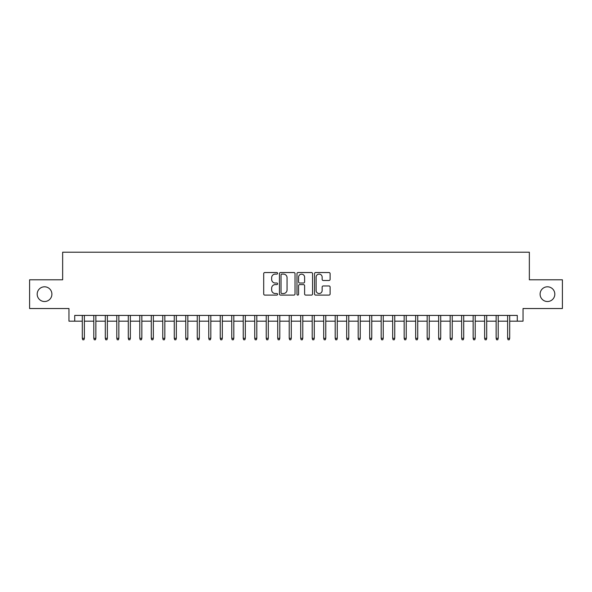<?xml version="1.0" encoding="UTF-8"?>
<svg xmlns="http://www.w3.org/2000/svg" width="592" height="592" viewBox="0 0 592 592"><rect width="100%" height="100%" fill="white"/><g stroke="black" fill="none" stroke-linecap="round" stroke-linejoin="round"><path stroke-width="0.89" d="M277.611 273.319A0.792 0.792 0 0 0 276.819 272.535L264.831 272.535A1.125 1.125 0 0 0 263.699 273.659L263.699 293.972A1.125 1.125 0 0 0 264.831 295.097L276.819 295.097A0.792 0.792 0 0 0 277.611 294.305A0.792 0.792 0 0 0 276.819 293.521L275.265 293.521A3.611 3.611 0 0 1 271.654 289.91L271.654 288.215A3.611 3.611 0 0 1 275.265 284.604L276.819 284.604A0.792 0.792 0 0 0 277.611 283.812A0.792 0.792 0 0 0 276.819 283.028L275.265 283.028A3.611 3.611 0 0 1 271.654 279.417L271.654 277.722A3.611 3.611 0 0 1 275.265 274.111L276.819 274.111A0.792 0.792 0 0 0 277.611 273.319M540.096 294.157A7.356 7.356 0 0 0 547.459 301.52A7.356 7.356 0 0 0 554.815 294.157A7.356 7.356 0 0 0 547.459 286.802A7.356 7.356 0 0 0 540.096 294.157M37.185 294.157A7.356 7.356 0 0 0 44.541 301.52A7.356 7.356 0 0 0 51.904 294.157A7.356 7.356 0 0 0 44.541 286.802A7.356 7.356 0 0 0 37.185 294.157M328.974 280.49A1.125 1.125 0 0 0 330.107 279.357L330.107 273.659A1.125 1.125 0 0 0 328.974 272.535L315.662 272.535A1.125 1.125 0 0 0 314.53 273.659L314.53 293.972A1.125 1.125 0 0 0 315.662 295.097L328.974 295.097A1.125 1.125 0 0 0 330.107 293.972L330.107 287.09A1.125 1.125 0 0 0 328.974 285.958L323.276 285.958A1.125 1.125 0 0 0 322.152 287.09L322.152 290.502A3.019 3.019 0 0 1 319.132 293.521A3.019 3.019 0 0 1 316.113 290.502L316.113 277.13A3.019 3.019 0 0 1 319.132 274.111A3.019 3.019 0 0 1 322.152 277.13L322.152 279.357A1.125 1.125 0 0 0 323.276 280.49L328.974 280.49M74.718 321.175L74.718 315.425L517.282 315.425L517.282 321.175L523.032 321.175L523.032 308.528L562.4 308.528L562.4 279.794L529.352 279.794L529.352 252.207L62.648 252.207L62.648 279.794L29.6 279.794L29.6 308.528L68.968 308.528L68.968 321.175L82.303 321.175M295.016 273.659A1.125 1.125 0 0 0 293.884 272.535L280.571 272.535A1.125 1.125 0 0 0 279.439 273.659L279.439 293.972A1.125 1.125 0 0 0 280.571 295.097L293.884 295.097A1.125 1.125 0 0 0 295.016 293.972L295.016 273.659M298.116 272.535L311.429 272.535A1.125 1.125 0 0 1 312.561 273.659L312.561 293.972A1.125 1.125 0 0 1 311.429 295.097L305.731 295.097A1.125 1.125 0 0 1 304.606 293.972L304.606 285.736A1.125 1.125 0 0 0 303.474 284.604L299.693 284.604A1.125 1.125 0 0 0 298.568 285.736L298.568 294.305A0.792 0.792 0 0 1 297.776 295.097A0.792 0.792 0 0 1 296.984 294.305L296.984 273.659A1.125 1.125 0 0 1 298.116 272.535M84.375 321.175L93.802 321.175M95.867 321.175L105.295 321.175M107.367 321.175L116.794 321.175M118.859 321.175L128.286 321.175M130.358 321.175L139.779 321.175M141.851 321.175L151.278 321.175M153.343 321.175L162.77 321.175M164.842 321.175L174.27 321.175M176.335 321.175L185.762 321.175M187.834 321.175L197.254 321.175M199.326 321.175L208.754 321.175M210.819 321.175L220.246 321.175M222.318 321.175L231.746 321.175M233.81 321.175L243.238 321.175M245.31 321.175L254.73 321.175M256.802 321.175L266.23 321.175M268.294 321.175L277.722 321.175M279.794 321.175L289.214 321.175M291.286 321.175L300.714 321.175M302.786 321.175L312.206 321.175M314.278 321.175L323.706 321.175M325.77 321.175L335.198 321.175M337.27 321.175L346.69 321.175M348.762 321.175L358.19 321.175M360.254 321.175L369.682 321.175M371.754 321.175L381.181 321.175M383.246 321.175L392.674 321.175M394.746 321.175L404.166 321.175M406.238 321.175L415.665 321.175M417.73 321.175L427.158 321.175M429.23 321.175L438.657 321.175M440.722 321.175L450.149 321.175M452.221 321.175L461.642 321.175M463.714 321.175L473.141 321.175M475.206 321.175L484.633 321.175M486.705 321.175L496.133 321.175M498.198 321.175L507.625 321.175M509.697 321.175L517.282 321.175M281.814 274.111A0.792 0.792 0 0 0 281.022 274.903L281.022 292.729A0.792 0.792 0 0 0 281.814 293.521L283.45 293.521A3.611 3.611 0 0 0 287.061 289.91L287.061 277.722A3.611 3.611 0 0 0 283.45 274.111L281.814 274.111M304.606 277.189A3.019 3.019 0 0 0 301.587 274.17A3.019 3.019 0 0 0 298.568 277.189L298.568 281.896A1.125 1.125 0 0 0 299.693 283.028L303.474 283.028A1.125 1.125 0 0 0 304.606 281.896L304.606 277.189M82.303 338.306L82.762 339.793L83.916 339.793L84.375 338.306L82.303 338.306L82.303 315.425M84.375 338.306L84.375 315.425M93.802 338.306L94.261 339.793L95.408 339.793L95.867 338.306L93.802 338.306L93.802 315.425M95.867 338.306L95.867 315.425M105.295 338.306L105.753 339.793L106.908 339.793L107.367 338.306L105.295 338.306L105.295 315.425M107.367 338.306L107.367 315.425M116.794 338.306L117.253 339.793L118.4 339.793L118.859 338.306L116.794 338.306L116.794 315.425M118.859 338.306L118.859 315.425M128.286 338.306L128.745 339.793L129.892 339.793L130.358 338.306L128.286 338.306L128.286 315.425M130.358 338.306L130.358 315.425M139.779 338.306L140.237 339.793L141.392 339.793L141.851 338.306L139.779 338.306L139.779 315.425M141.851 338.306L141.851 315.425M151.278 338.306L151.737 339.793L152.884 339.793L153.343 338.306L151.278 338.306L151.278 315.425M153.343 338.306L153.343 315.425M162.77 338.306L163.229 339.793L164.384 339.793L164.842 338.306L162.77 338.306L162.77 315.425M164.842 338.306L164.842 315.425M174.27 338.306L174.729 339.793L175.876 339.793L176.335 338.306L174.27 338.306L174.27 315.425M176.335 338.306L176.335 315.425M185.762 338.306L186.221 339.793L187.368 339.793L187.834 338.306L185.762 338.306L185.762 315.425M187.834 338.306L187.834 315.425M197.254 338.306L197.713 339.793L198.868 339.793L199.326 338.306L197.254 338.306L197.254 315.425M199.326 338.306L199.326 315.425M208.754 338.306L209.213 339.793L210.36 339.793L210.819 338.306L208.754 338.306L208.754 315.425M210.819 338.306L210.819 315.425M220.246 338.306L220.705 339.793L221.859 339.793L222.318 338.306L220.246 338.306L220.246 315.425M222.318 338.306L222.318 315.425M231.746 338.306L232.205 339.793L233.352 339.793L233.81 338.306L231.746 338.306L231.746 315.425M233.81 338.306L233.81 315.425M243.238 338.306L243.697 339.793L244.844 339.793L245.31 338.306L243.238 338.306L243.238 315.425M245.31 338.306L245.31 315.425M254.73 338.306L255.189 339.793L256.343 339.793L256.802 338.306L254.73 338.306L254.73 315.425M256.802 338.306L256.802 315.425M266.23 338.306L266.689 339.793L267.836 339.793L268.294 338.306L266.23 338.306L266.23 315.425M268.294 338.306L268.294 315.425M277.722 338.306L278.181 339.793L279.335 339.793L279.794 338.306L277.722 338.306L277.722 315.425M279.794 338.306L279.794 315.425M289.214 338.306L289.68 339.793L290.827 339.793L291.286 338.306L289.214 338.306L289.214 315.425M291.286 338.306L291.286 315.425M300.714 338.306L301.173 339.793L302.32 339.793L302.786 338.306L300.714 338.306L300.714 315.425M302.786 338.306L302.786 315.425M312.206 338.306L312.665 339.793L313.819 339.793L314.278 338.306L312.206 338.306L312.206 315.425M314.278 338.306L314.278 315.425M323.706 338.306L324.164 339.793L325.311 339.793L325.77 338.306L323.706 338.306L323.706 315.425M325.77 338.306L325.77 315.425M335.198 338.306L335.657 339.793L336.811 339.793L337.27 338.306L335.198 338.306L335.198 315.425M337.27 338.306L337.27 315.425M346.69 338.306L347.156 339.793L348.303 339.793L348.762 338.306L346.69 338.306L346.69 315.425M348.762 338.306L348.762 315.425M358.19 338.306L358.648 339.793L359.795 339.793L360.254 338.306L358.19 338.306L358.19 315.425M360.254 338.306L360.254 315.425M369.682 338.306L370.141 339.793L371.295 339.793L371.754 338.306L369.682 338.306L369.682 315.425M371.754 338.306L371.754 315.425M381.181 338.306L381.64 339.793L382.787 339.793L383.246 338.306L381.181 338.306L381.181 315.425M383.246 338.306L383.246 315.425M392.674 338.306L393.132 339.793L394.287 339.793L394.746 338.306L392.674 338.306L392.674 315.425M394.746 338.306L394.746 315.425M404.166 338.306L404.632 339.793L405.779 339.793L406.238 338.306L404.166 338.306L404.166 315.425M406.238 338.306L406.238 315.425M415.665 338.306L416.124 339.793L417.271 339.793L417.73 338.306L415.665 338.306L415.665 315.425M417.73 338.306L417.73 315.425M427.158 338.306L427.616 339.793L428.771 339.793L429.23 338.306L427.158 338.306L427.158 315.425M429.23 338.306L429.23 315.425M438.657 338.306L439.116 339.793L440.263 339.793L440.722 338.306L438.657 338.306L438.657 315.425M440.722 338.306L440.722 315.425M450.149 338.306L450.608 339.793L451.763 339.793L452.221 338.306L450.149 338.306L450.149 315.425M452.221 338.306L452.221 315.425M461.642 338.306L462.108 339.793L463.255 339.793L463.714 338.306L461.642 338.306L461.642 315.425M463.714 338.306L463.714 315.425M473.141 338.306L473.6 339.793L474.747 339.793L475.206 338.306L473.141 338.306L473.141 315.425M475.206 338.306L475.206 315.425M484.633 338.306L485.092 339.793L486.247 339.793L486.705 338.306L484.633 338.306L484.633 315.425M486.705 338.306L486.705 315.425M496.133 338.306L496.592 339.793L497.739 339.793L498.198 338.306L496.133 338.306L496.133 315.425M498.198 338.306L498.198 315.425M507.625 338.306L508.084 339.793L509.238 339.793L509.697 338.306L507.625 338.306L507.625 315.425M509.697 338.306L509.697 315.425"/></g></svg>
